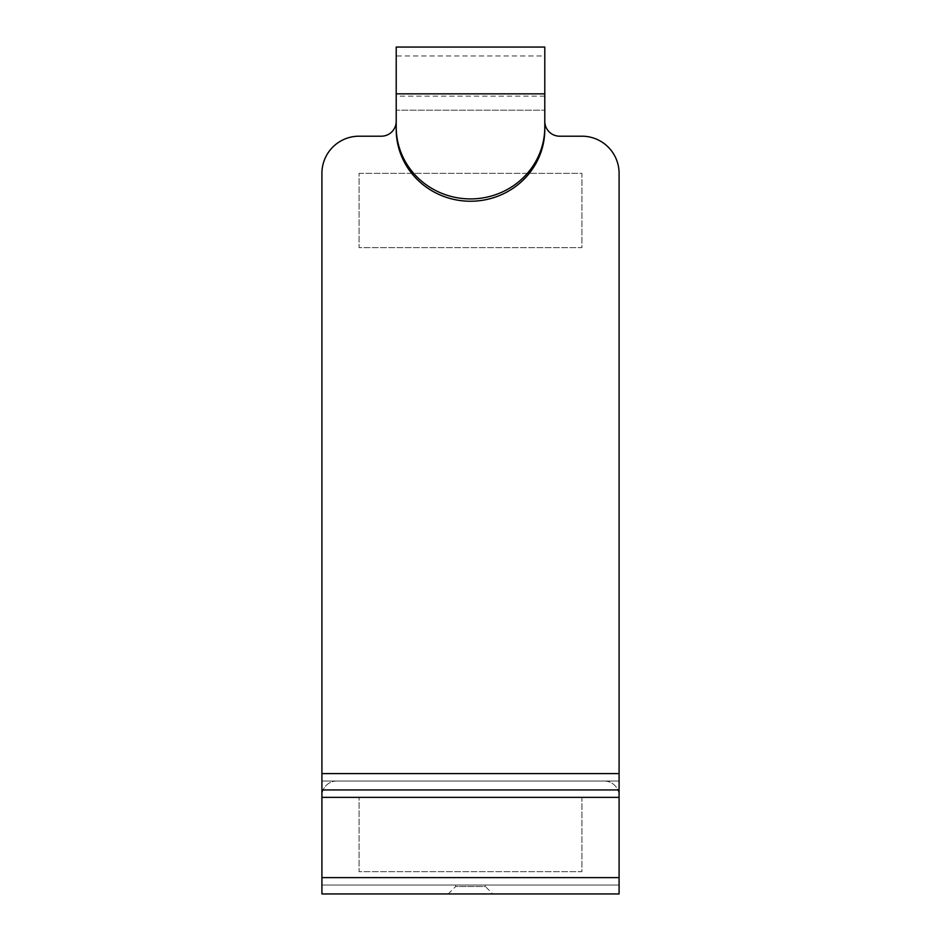 <?xml version="1.0" encoding="UTF-8"?>
<svg xmlns="http://www.w3.org/2000/svg" width="941" height="941" viewBox="0 0 941 941"><rect width="100%" height="100%" fill="white"/><g stroke="black" fill="none" stroke-linecap="round" stroke-linejoin="round"><path stroke-width="0.71" stroke-dasharray="4.71 3.53" d="M619.084 893.95L619.084 795.886A14.856 14.856 0 0 0 604.216 781.03L336.784 781.03A14.856 14.856 0 0 0 321.916 795.886L321.916 885.034L321.916 795.886A14.856 14.856 0 0 1 336.784 781.03L604.216 781.03A14.856 14.856 0 0 1 619.084 795.886L619.084 885.034L619.084 773.596L321.916 773.596L321.916 173.344A37.146 37.146 0 0 1 359.062 136.198L381.352 136.198A14.856 14.856 0 0 0 396.208 121.342L396.208 47.05M544.792 121.342L544.792 110.191L544.792 121.342A14.856 14.856 0 0 0 559.648 136.198L581.938 136.198A37.146 37.146 0 0 1 619.084 173.344L619.084 773.596M470.5 893.95L448.21 893.95L470.5 893.95M619.084 877.612L321.916 877.612L619.084 877.612L321.916 877.612L321.916 893.95M321.916 877.612L321.916 773.596M485.356 885.034L455.644 885.034L485.356 885.034L485.356 886.516L455.644 886.516L455.644 885.034M619.084 885.034L321.916 885.034L619.084 885.034M619.084 781.03L321.916 781.03L619.084 781.03M396.208 129.47L396.208 55.966L544.792 55.966L544.792 129.47M544.792 55.966L544.792 47.05M396.208 121.342L396.208 110.191L544.792 110.191L396.208 110.191L396.208 55.966M619.084 789.946L321.916 789.946M448.21 893.95L455.644 886.516L485.356 886.516L492.79 893.95M359.062 173.344L581.938 173.344L581.938 247.636L359.062 247.636L359.062 173.344L581.938 173.344L581.938 247.636L359.062 247.636L359.062 173.344M359.062 797.368L581.938 797.368L581.938 871.66L359.062 871.66L359.062 797.368L581.938 797.368L581.938 871.66L359.062 871.66L359.062 797.368M619.084 797.368L321.916 797.368M544.792 96.158L396.208 96.158"/><path stroke-width="1.41" d="M544.792 121.342A14.856 14.856 0 0 0 559.648 136.198L581.938 136.198A37.146 37.146 0 0 1 619.084 173.344L619.084 797.368L321.916 797.368L321.916 893.95L619.084 893.95L321.916 893.95M619.084 893.95L619.084 797.368M396.208 121.342A14.856 14.856 0 0 1 381.352 136.198L359.062 136.198A37.146 37.146 0 0 0 321.916 173.344L321.916 797.368M544.792 127.164L544.792 93.853L396.208 93.853L396.208 127.164A74.292 71.763 0 0 0 470.5 198.916A74.292 71.763 180 0 0 544.792 127.164L544.792 129.47A74.292 71.763 180 0 1 470.5 201.233A74.292 71.763 0 0 1 396.208 129.47L396.208 127.164M544.792 93.853L544.792 47.05L396.208 47.05L396.208 93.853M619.084 789.946L321.916 789.946M619.084 877.612L321.916 877.612M619.084 773.596L321.916 773.596"/></g></svg>
